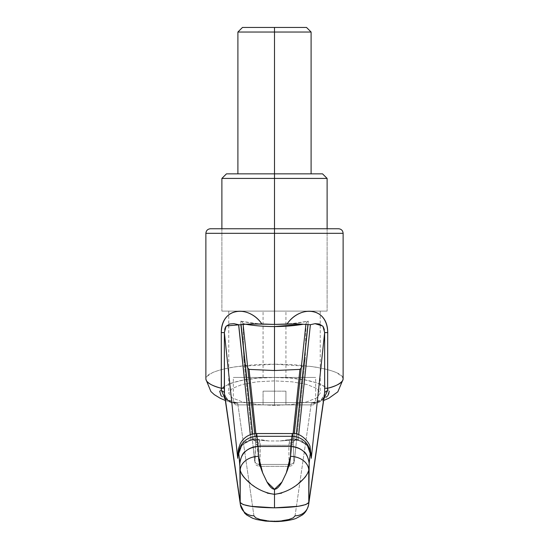 <?xml version="1.0" encoding="UTF-8"?>
<svg xmlns="http://www.w3.org/2000/svg" width="549" height="549" viewBox="0 0 549 549"><rect width="100%" height="100%" fill="white"/><g stroke="black" fill="none" stroke-linecap="round" stroke-linejoin="round"><path stroke-width="0.41" stroke-dasharray="2.75 2.06" d="M338.548 228.748L274.5 228.748L327.115 228.748L274.5 228.748L327.115 228.748L274.5 228.748L274.5 311.098L274.5 228.748L210.452 228.748L274.5 228.748L274.5 233.325L205.875 233.325L274.5 233.325L205.875 233.325L274.5 233.325L274.5 377.472C226.243 376.868 200.378 394.889 237.683 403.124L231.479 402.438L225.124 398.972L231.465 402.424L237.683 403.124L227.265 399.706L221.096 395.616M247.757 368.022L245.705 364.961L243.742 358.339L243.042 323.786L243.742 358.339L253.192 447.174L243.742 358.339L245.705 364.961L247.75 367.974M245.575 324.239A65.379 22.358 180 0 1 243.042 323.786L243.118 324.404M259.78 464.317L259.485 466.348L289.515 466.348C289.076 463.864 288.856 456.837 288.856 445.28L260.144 445.28L259.78 464.289M219.724 391.217L223.265 386.908L231.41 383.072L243.427 380.059L258.236 378.131L274.5 377.472L274.5 364.213C311.201 364.049 343.921 371.076 343.125 378.954L342.226 376.573L336.482 372.62C329.633 369.82 321.192 367.775 311.159 366.492L274.5 364.213L237.841 366.492C227.808 367.775 219.367 369.82 212.518 372.62L206.774 376.573L205.875 378.934C205.079 371.076 237.799 364.049 274.5 364.213L274.5 228.748L221.885 228.748L294.635 228.748L274.5 228.748L274.5 311.098L327.115 311.098L274.5 311.098L327.115 311.098L274.5 311.098L320.252 311.098L274.5 311.098L320.252 311.098L274.5 311.098L274.5 405.43L292.006 404.496L306.85 401.834L316.766 397.853L320.252 393.153L316.766 388.459L306.85 384.472L292.006 381.816L274.5 380.882L274.5 311.098L228.748 311.098L274.5 311.098L228.748 311.098L274.5 311.098L274.5 380.882L256.994 381.816L242.15 384.472L232.234 388.459L228.748 393.153L232.234 397.853L242.15 401.834L256.994 404.496L274.5 405.43L292.006 404.496L306.85 401.834L316.766 397.853L320.252 393.153L316.766 388.459L306.85 384.472L292.006 381.816L274.5 380.882L256.994 381.816L242.15 384.472L232.234 388.459L228.748 393.153L232.234 397.853L242.15 401.834L256.994 404.496L274.5 405.43L274.5 311.098L221.885 311.098L274.5 311.098L221.885 311.098L274.5 311.098L274.5 228.748L210.452 228.748M296.371 439.118L292.802 438.974L292.322 433.545L292.802 438.967L279.997 440.977L269.003 440.977L256.198 438.967L256.678 433.545L256.198 438.967L252.629 439.118M241.059 324.541L240.702 321.179L241.059 324.541L238.609 324.706M237.834 455.54L240.791 446.646C243.687 442.528 247.036 440.229 250.838 439.742L250.303 434.698L250.838 439.742L253.274 439.413L252.698 433.991L253.274 439.413L255.539 441.252M294.635 228.748L327.115 228.748L294.635 228.748M254.365 228.748L221.885 228.748L254.365 228.748M240.373 504.661A13.725 13.245 171.8 0 0 253.926 515.772L237.683 403.124L253.926 515.772C255.532 519.004 262.388 520.775 274.5 521.083L266.807 520.678M327.904 395.616L321.735 399.706L311.317 403.124C348.622 394.889 322.757 376.868 274.5 377.472L290.764 378.131L305.573 380.059L317.59 383.072L325.735 386.908L329.276 391.217M282.193 520.678L274.5 521.083C286.612 520.775 293.468 519.004 295.074 515.772L311.317 403.124L295.074 515.772A13.725 13.245 -171.8 0 0 308.627 504.661M267.342 493.139L260.933 490.374C258.497 489.173 254.997 486.833 250.447 483.36M241.841 474.363L240.215 470.157M308.785 470.157L305.786 476.285M298.629 483.298C294.031 486.812 290.517 489.166 288.074 490.367L281.658 493.132M293.461 441.252L295.726 439.413L296.302 433.991L295.726 439.413L298.162 439.742L298.697 434.698L298.162 439.742C301.964 440.229 305.313 442.528 308.209 446.646L311.166 455.54M274.5 233.325L343.125 233.325L274.5 233.325M274.5 521.083L274.5 521.543M317.535 402.424C321.515 401.264 323.848 398.574 324.534 394.347L319.937 401.806L311.317 403.124L317.535 402.424L323.869 398.986L317.521 402.438L311.317 403.124L315.922 403.323L320.211 401.628L324.534 394.402M224.466 394.402L228.789 401.628L233.078 403.323L237.683 403.124L229.063 401.806L224.466 394.347C226.538 399.398 227.711 401.511 227.979 400.688L231.465 402.424M237.827 455.643L241.876 445.129L250.838 439.742L251.682 440.257L252.629 439.111L241.965 445.006L237.765 456.837L237.731 458.312M311.269 458.312L311.235 456.85L307.035 445.006L296.371 439.111A9.148 2.244 95.3 0 0 297.325 440.257A9.148 2.244 95.3 0 0 298.162 439.742L279.997 440.977L269.003 440.977L259.341 440.106L260.144 445.28L288.856 445.28L289.659 440.106L279.997 440.977L285.844 440.538L292.802 438.967L296.371 439.111L297.318 440.257L298.162 439.742L307.124 445.129L311.173 455.643M274.5 311.098L327.115 311.098L221.885 311.098L320.252 311.098L228.748 311.098L274.5 311.098L263.06 311.098L274.5 311.098L274.5 377.438L233.325 377.438L274.5 377.438L233.325 377.438L274.5 377.438L274.5 402.602L233.325 402.602L274.5 402.602L233.325 402.602L274.5 402.602L274.5 377.438L263.06 377.438L274.5 377.438L274.5 311.098L263.06 311.098L285.94 311.098L274.5 311.098L274.5 377.438L285.94 377.438L274.5 377.438L274.5 311.098L285.94 311.098L221.885 311.098L274.5 311.098L221.885 311.098L274.5 311.098L274.5 228.748L338.548 228.748L274.5 228.748L274.5 311.098L327.115 311.098L274.5 311.098L327.115 311.098L274.5 311.098L274.5 178.425L221.885 178.425L274.5 178.425L221.885 178.425L274.5 178.425L274.5 311.098L221.885 311.098L274.5 311.098M240.702 321.179L256.959 323.581L274.5 324.397L292.041 323.581L308.298 321.179L307.941 324.541L308.298 321.179A65.379 22.358 180 0 1 274.5 324.397A65.379 22.358 180 0 1 240.702 321.179L242.281 322.057L243.042 323.786L242.281 322.057L240.702 321.179M294.264 433.655L293.434 441.622C293.07 442.535 291.54 443.036 288.856 443.125A4.577 1.565 180 0 0 293.434 441.622L295.726 439.413L293.53 440.065L289.68 440.113L288.856 445.28C291.54 445.184 293.07 444.683 293.434 443.77L305.958 323.786L305.258 358.339L295.808 447.174L305.258 358.339L305.958 323.786L293.434 441.622L293.722 459.259L294.044 461.805L294.429 460.179C294.14 462.766 292.617 464.18 289.858 464.42L289.515 466.348L259.485 466.348L255.861 433.566L259.142 464.42L289.858 464.42L293.139 433.566L289.858 464.42L259.142 464.42C256.383 464.18 254.86 462.766 254.571 460.179L253.192 447.181L254.956 461.805L255.566 441.622L243.042 323.786L255.566 443.77A4.577 1.565 -0 0 0 260.144 445.28L260.144 443.125A4.577 1.565 180 0 1 255.566 441.622L253.274 439.413L252.904 439.591L255.772 440.044L251.675 440.243L250.838 439.742L253.775 439.667M305.203 359.08L303.295 364.961L305.203 359.08L294.408 460.604C293.207 464.783 294.422 464.969 289.515 466.321L289.858 464.42C292.617 464.18 294.14 462.766 294.429 460.179L295.808 447.181L294.408 460.604L293.763 459.89L293.434 443.77C293.07 444.683 291.54 445.184 288.856 445.28C288.884 458.573 289.103 465.593 289.515 466.348M305.882 324.404L306.713 322.057L308.298 321.179L306.713 322.057L305.958 323.786L303.425 324.239M324.637 332.584L324.356 329.558M323.299 326.868L322.634 325.996M315.002 323.67L310.72 324.596M310.391 324.706L307.941 324.541M224.342 392.466L224.466 394.347M226.428 325.928L225.673 326.916M224.692 329.325L224.363 332.584M297.318 440.257C301.291 440.758 304.592 442.618 307.22 445.836C310.007 450.05 311.345 453.714 311.235 456.85L306.877 444.8L296.371 439.111M254.393 439.008L252.629 439.111L242.123 444.8L237.765 456.85C237.655 453.714 238.993 450.05 241.78 445.836C244.408 442.618 247.709 440.758 251.682 440.257M252.629 439.111L251.675 440.243M254.736 433.655L255.566 441.622C255.93 442.535 257.46 443.036 260.144 443.125L259.32 440.113L255.484 440.065L258.545 440.037M256.198 438.967L261.743 440.305L269.003 440.977M264.899 440.73L259.341 440.106M301.25 367.974L303.295 364.961L301.243 368.022M295.252 439.653L294.641 439.921M259.485 466.321L259.485 466.321C259.897 465.614 260.116 458.6 260.144 445.28C257.46 445.184 255.93 444.683 255.566 443.77L255.237 459.89L254.571 460.179C254.86 462.766 256.383 464.18 259.142 464.42L259.485 466.321C254.578 464.969 255.793 464.783 254.592 460.604L243.797 359.08M255.484 440.065L254.427 439.934M274.5 404.887L235.61 404.887L274.5 404.887L235.61 404.887L274.5 404.887L274.5 402.602L233.325 402.602L274.5 402.602L233.325 402.602L274.5 402.602L274.5 404.887L235.61 404.887L313.39 404.887L263.06 404.887L313.39 404.887L274.5 404.887L313.39 404.887L274.5 404.887L274.5 402.602L274.5 404.887L263.06 404.887L263.06 391.163L263.06 404.887L263.06 391.163L274.5 391.163L274.5 404.887L274.5 391.163L285.94 391.163L285.94 404.887L274.5 404.887L285.94 404.887L285.94 391.163L285.94 404.887L285.94 391.163L274.5 391.163L274.5 404.887L274.5 391.163L263.06 391.163L263.06 404.887L274.5 404.887M274.5 402.602L315.675 402.602L274.5 402.602L315.675 402.602L274.5 402.602L315.675 402.602L274.5 402.602L315.675 402.602L274.5 402.602L274.5 377.438L233.325 377.438L315.675 377.438L263.06 377.438L285.94 377.438L274.5 377.438L274.5 402.602M274.5 377.438L315.675 377.438L274.5 377.438M263.06 391.163L285.94 391.163L263.06 391.163M322.538 173.848L274.5 173.848L274.5 27.45L242.473 27.45L274.5 27.45L274.5 32.027L237.902 32.027L274.5 32.027L237.902 32.027L274.5 32.027L274.5 173.848L226.463 173.848L274.5 173.848L274.5 178.425L327.115 178.425L274.5 178.425L274.5 173.848L226.463 173.848M274.5 173.848L322.538 173.848L274.5 173.848M274.5 32.027L311.098 32.027L274.5 32.027M274.5 27.45L306.527 27.45L274.5 27.45M274.5 178.425L327.115 178.425L274.5 178.425M327.115 228.748L327.115 311.098L327.115 228.748M320.252 311.098L320.252 393.153M205.896 378.961L205.902 379.332M225.344 400.468L231.479 402.438M317.521 402.438L323.656 400.468M343.098 379.352L343.104 378.961M228.748 311.098L228.748 393.153M221.885 228.748L221.885 311.098L221.885 228.748M297.325 440.243L293.228 440.044M285.844 440.531L286.887 440.394M294.806 439.859L293.441 441.41M255.559 441.41L254.194 439.859M235.61 404.887L233.325 402.602L233.325 377.438M263.06 377.438L263.06 311.098M313.39 404.887L315.675 402.602L315.675 377.438M285.94 377.438L285.94 311.098"/><path stroke-width="0.82" d="M221.377 390.394L225.124 398.972L221.371 390.387L221.288 332.584C221.254 326.847 222.633 322.071 225.433 318.255C228.13 314.632 231.802 312.422 236.441 311.612C241.018 310.823 245.643 311.544 250.317 313.781C254.99 316.039 258.867 319.443 261.942 323.999L274.5 324.418L274.5 233.325L205.875 233.325L274.5 233.325L274.5 228.748L210.452 228.748L338.548 228.748C341.32 229.029 342.851 230.553 343.125 233.325L343.125 378.954C342.933 382.433 337.793 385.528 327.712 388.246C334.78 386.606 339.749 384.087 342.631 380.704L343.125 378.954M243.056 323.793A65.379 22.358 0 0 0 274.5 326.545L274.5 370.527L249.04 369.395L247.757 368.022M247.75 367.974L249.04 369.395L274.5 370.527L274.5 326.545A65.379 22.358 180 0 1 245.575 324.239M256.678 433.545L292.322 433.545L256.699 433.538L258.147 446.481L290.853 446.481L291.938 436.304L257.062 436.304L291.938 436.304L292.301 433.538L290.853 446.481L258.078 446.481L258.497 456.336C258.641 460.762 260.034 466.279 262.676 472.895L267.013 481.995C269.758 486.833 272.256 489.255 274.5 489.276C276.751 489.255 279.249 486.833 281.994 481.988L286.324 472.881C288.966 466.273 290.359 460.762 290.503 456.336L290.853 446.481L290.503 456.336L286.324 472.881L281.994 481.988L274.5 489.276L267.013 481.995L262.676 472.895L258.497 456.336L258.147 446.481L256.678 433.545C249.294 433.868 243.825 437.23 240.297 443.647C237.6 450.859 238.403 449.384 237.758 456.933M237.765 456.837L237.731 458.312C238.046 451.889 238.396 450.29 238.774 453.495L240.215 470.157L240.215 502.513L224.342 392.466L221.371 390.387L221.288 388.246C211.207 385.528 206.067 382.433 205.875 378.954L206.369 380.704C208.867 383.943 213.842 386.455 221.288 388.246L224.363 388.246L224.342 392.466L240.215 502.513L239.824 463.329L238.774 453.495L238.225 452.266L237.731 458.312L224.363 332.584L224.466 394.402L240.345 504.476M205.875 378.934L205.875 233.325C206.149 230.553 207.68 229.029 210.452 228.748L274.5 228.748L274.5 233.325L343.125 233.325L205.875 233.325L274.5 233.325L274.5 324.418L287.058 323.999C290.133 319.449 294.003 316.046 298.67 313.788C303.35 311.544 307.982 310.823 312.566 311.612C317.198 312.422 320.863 314.632 323.56 318.242C326.367 322.057 327.746 326.84 327.712 332.584L327.629 390.387L323.876 398.972L327.629 390.387L324.658 392.466L324.637 332.584L311.269 458.312L310.775 452.266L310.226 453.495L309.176 463.329L308.785 502.513L324.658 392.466L308.785 502.513L308.785 470.157A18.302 13.814 -177.4 0 0 290.503 456.336A18.302 13.814 2.6 0 1 308.785 470.157L309.176 463.329C307.968 453.248 301.881 447.634 290.922 446.481C295.623 446.529 299.891 448.21 303.734 451.525C306.205 452.891 308.016 456.823 309.176 463.329L310.226 453.495A18.302 17.184 -173.9 0 0 291.938 436.304A18.302 17.184 6.1 0 1 310.226 453.495C310.604 450.29 310.954 451.889 311.269 458.312L311.235 456.837M311.166 455.54L311.269 458.312L324.637 332.584L322.977 326.408L319.36 324.02L315.112 323.656L310.391 324.706L298.697 434.698L310.391 324.706L297.565 323.91L274.5 324.418L251.463 323.91L241.059 324.541L252.698 433.991L240.853 324.555M238.691 324.706L250.303 434.698L238.609 324.706L233.895 323.656L229.647 324.02L226.037 326.387L224.363 332.584L237.731 458.312L237.834 455.54M221.096 395.616L219.724 391.217M329.276 391.217L327.904 395.616M308.627 504.661A13.725 13.245 -171.8 0 0 308.785 502.513C306.116 505.753 294.689 507.523 274.5 507.825L274.5 494.313L274.5 507.825C254.311 507.523 242.884 505.753 240.215 502.513L243.193 504.565L250.708 506.281L274.5 507.825L298.292 506.281L305.807 504.565L308.785 502.513A13.725 13.245 8.2 0 1 308.634 504.634A13.725 13.245 8.2 0 1 295.074 515.772L293.283 517.817L288.774 519.539L282.193 520.678M266.807 520.678L260.226 519.539L255.717 517.817L253.926 515.772A13.725 13.245 -8.2 0 1 240.366 504.634A13.725 13.245 -8.2 0 1 240.215 502.513A13.725 13.245 171.8 0 0 240.373 504.661M281.658 493.132L274.5 494.313L267.342 493.139M250.447 483.36C246.755 480.265 244.346 477.904 243.207 476.278L241.841 474.363M305.807 476.257L305.786 476.285C304.647 477.904 302.259 480.245 298.629 483.298M308.051 324.548L296.302 433.991L307.941 324.541L297.565 323.91L287.058 323.999C299.926 305.381 327.129 306.253 327.712 332.584L327.629 390.387L324.658 392.466L324.637 388.246L327.712 388.246L324.637 388.246L324.637 332.584L327.712 332.584L324.637 332.584M308.655 504.504C306.795 512.553 302.403 514.79 302.074 515.154L296.275 518.277C294.147 519.423 284.046 521.722 274.5 521.55L274.5 521.083M308.655 504.476L324.534 394.347M238.774 453.495A18.302 17.184 -6.1 0 1 257.062 436.304A18.302 17.184 173.9 0 0 238.774 453.495M239.824 463.329C240.984 456.823 242.795 452.891 245.266 451.525C249.109 448.21 253.377 446.529 258.078 446.481C247.119 447.634 241.032 453.248 239.824 463.329M240.215 470.157A18.302 13.814 -2.6 0 1 258.497 456.336A18.302 13.814 177.4 0 0 240.215 470.157C241.265 476.278 254.825 491.719 274.5 494.313L274.5 489.276L274.5 494.313C294.237 491.671 307.763 476.257 308.785 470.157M303.425 324.239L274.5 326.545A65.379 22.358 0 0 0 303.103 324.294M301.243 368.022L299.96 369.395L293.139 433.566L299.96 369.395L274.5 370.527L299.96 369.395L301.25 367.974M249.04 369.395L255.861 433.566L249.04 369.395M324.356 329.558L323.299 326.868M322.634 325.996L315.002 323.67M221.371 390.387L224.342 392.466M221.288 388.246L221.288 332.584L224.363 332.584L224.363 388.246L221.288 388.246M224.363 332.584L221.288 332.584C221.844 306.273 249.122 305.374 261.942 323.999L246.247 324.185L226.428 325.928M225.673 326.916L224.692 329.325M311.173 455.643L311.269 458.312M237.731 458.312L237.827 455.643M274.5 233.325L343.125 233.325L274.5 233.325M221.885 228.748L221.885 178.425L226.463 173.848L274.5 173.848L274.5 178.425L327.115 178.425L221.885 178.425L274.5 178.425L274.5 228.748L338.548 228.748L274.5 228.748L274.5 178.425L221.885 178.425L274.5 178.425L274.5 173.848L226.463 173.848L274.5 173.848L274.5 32.027L237.902 32.027L274.5 32.027L274.5 27.45L242.473 27.45L237.902 32.027L237.902 173.848M242.473 27.45L306.527 27.45L274.5 27.45L274.5 32.027L237.902 32.027L311.098 32.027L274.5 32.027L274.5 173.848L322.538 173.848L327.115 178.425L327.115 228.748M274.5 173.848L322.538 173.848L274.5 173.848M274.5 178.425L327.115 178.425L274.5 178.425M274.5 32.027L311.098 32.027L274.5 32.027M205.902 379.332L210.912 391.547L214.288 394.649L220.348 398.348L225.344 400.468M274.5 521.55L265.393 521.076L256.678 519.539L252.629 518.242L246.837 515.086L244.655 513.15L240.345 504.504M323.656 400.468L328.789 398.279L337.82 391.842L343.098 379.352M292.301 433.545C301.881 432.447 310.405 444.079 310.103 447.305L311.242 456.933M305.882 324.404L294.264 433.655M254.736 433.655L243.118 324.404M306.527 27.45L311.098 32.027L311.098 173.848"/></g></svg>

